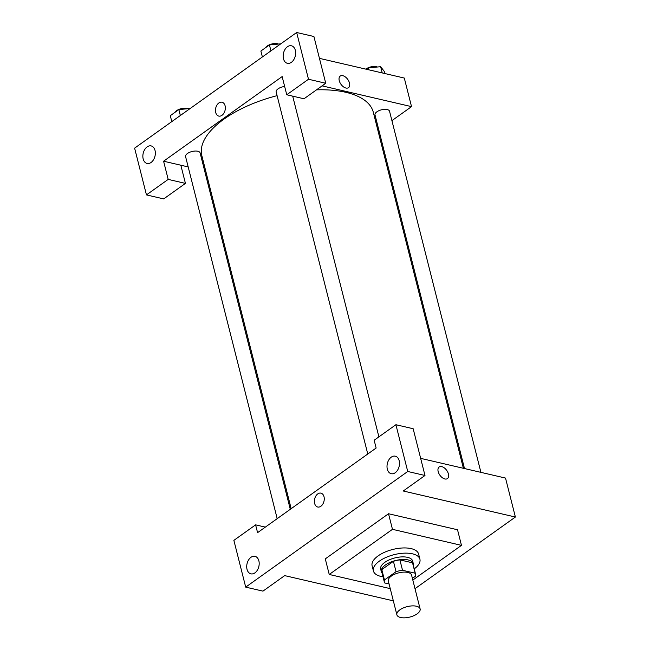 <?xml version="1.0" encoding="UTF-8"?>
<svg xmlns="http://www.w3.org/2000/svg" width="650" height="650" viewBox="0 0 650 650"><rect width="100%" height="100%" fill="white"/><g stroke="black" fill="none" stroke-linecap="round" stroke-linejoin="round"><path stroke-width="0.97" d="M400.595 617.5A11.992 5.379 -14.2 0 1 396.874 614.803A11.992 5.379 -14.2 0 1 407.176 606.645A11.992 5.379 -14.2 0 1 420.119 608.92A11.992 5.379 -14.2 0 1 413.806 615.712A11.992 5.379 -14.2 0 1 400.595 617.5M396.874 614.803L388.326 581.035A11.992 5.379 -14.2 0 1 398.629 572.878A11.992 5.379 -14.2 0 1 411.58 575.153L420.119 608.92M412.392 578.386L415.456 576.209A16.104 7.223 -14.2 0 0 415.561 574.137A16.104 7.223 -14.2 0 0 415.171 573.211L402.521 570.278A16.104 7.223 -14.2 0 0 396.045 571.699L384.451 579.979A16.104 7.223 -14.2 0 0 384.337 582.043A16.104 7.223 -14.2 0 0 384.735 582.969L389.074 583.976M396.045 571.699L393.421 561.308L381.818 569.587L384.451 579.979M384.337 582.043L381.713 571.651A16.104 7.223 -14.2 0 1 381.818 569.587M393.421 561.308A16.104 7.223 -14.2 0 1 399.888 559.886L402.521 570.278M415.561 574.137L412.937 563.753A16.104 7.223 -14.2 0 0 412.539 562.827L399.888 559.886M413.327 565.289A16.486 7.394 165.8 0 0 413.311 563.656A16.486 7.394 165.8 0 0 402.301 559.504A16.486 7.394 165.8 0 0 385.466 564.947A16.486 7.394 165.8 0 0 381.339 571.748A16.486 7.394 165.8 0 0 382.102 573.186M381.339 571.748L380.681 569.148A16.486 7.394 -14.2 0 1 384.808 562.347A16.486 7.394 -14.2 0 1 401.643 556.904A16.486 7.394 -14.2 0 1 412.652 561.056L413.311 563.656M412.539 562.827L415.171 573.211M383.012 576.778A23.985 10.758 -14.2 0 1 380.859 576.387A23.985 10.758 -14.2 0 1 373.417 570.984A23.985 10.758 -14.2 0 1 394.03 554.678A23.985 10.758 -14.2 0 1 419.916 559.219A23.985 10.758 -14.2 0 1 414.237 568.88M373.417 570.984L372.101 565.793A23.985 10.758 -14.2 0 1 392.714 549.477A23.985 10.758 -14.2 0 1 418.6 554.028L419.916 559.219M390.252 588.632L329.233 574.462L392.47 529.327L461.468 545.358L412.823 580.076M329.233 574.462L325.284 558.878L388.521 513.744L457.527 529.766L461.468 545.358M265.33 527.117L255.604 524.859L257.579 532.651L376.139 448.029L374.164 440.237L395.907 424.718L413.156 428.724L424.986 475.483L407.737 471.477L245.7 587.129L262.949 591.134L284.684 575.616L393.339 600.852M415.001 588.681L515.385 517.034L403.252 490.994L424.986 475.483M399.181 460.72A8.994 6.061 -76.9 0 0 395.289 456.186A8.994 6.061 -76.9 0 0 387.343 463.572A8.994 6.061 -76.9 0 0 391.219 473.704A8.994 6.061 -76.9 0 0 397.646 470.056A8.994 6.061 -76.9 0 0 399.181 460.72M395.907 424.718L407.737 471.477M247.024 569.319A8.994 6.061 -76.9 0 0 250.916 573.844A8.994 6.061 -76.9 0 0 258.854 566.459A8.994 6.061 -76.9 0 0 254.987 556.327A8.994 6.061 -76.9 0 0 248.56 559.975A8.994 6.061 -76.9 0 0 247.024 569.319M255.604 524.859L233.87 540.369L245.7 587.129M388.521 513.744L392.47 529.327M447.427 478.587A7.117 4.176 54.5 0 0 448.419 473.98A7.117 4.176 -125.5 0 1 447.436 478.587A7.117 4.176 -125.5 0 1 439.896 475.215A7.117 4.176 -125.5 0 1 439.156 466.993A7.117 4.176 -125.5 0 1 444.34 467.911A7.117 4.176 -125.5 0 1 448.419 473.98A7.117 4.176 54.5 0 0 444.34 467.919A7.117 4.176 54.5 0 0 439.156 466.993M420.656 458.364L505.521 478.075L515.385 517.034M320.938 493.147A7.117 4.802 -76.9 0 0 315.843 496.031A7.117 4.802 -76.9 0 0 314.632 503.425A7.117 4.802 103.1 0 1 315.843 496.031A7.117 4.802 103.1 0 1 320.929 493.147A7.117 4.802 103.1 0 1 324.001 501.166A7.117 4.802 103.1 0 1 317.712 507.016A7.117 4.802 103.1 0 1 314.632 503.425A7.117 4.802 -76.9 0 0 317.712 507.016M291.168 508.674L201.825 155.61A88.433 39.666 -14.2 0 1 223.949 119.145A88.433 39.666 -14.2 0 1 277.095 95.656M316.517 89.846A88.433 39.666 -14.2 0 1 373.295 112.222L463.393 468.293M367.77 454.001L276.161 91.959A7.491 3.364 -14.2 0 1 278.037 88.863A7.491 3.364 -14.2 0 1 284.651 86.474M277.192 518.651L185.575 156.609A7.491 3.364 -14.2 0 1 187.452 153.514A7.491 3.364 -14.2 0 1 195.106 151.044A7.491 3.364 -14.2 0 1 200.111 152.929L290.282 509.308M464.49 468.544L375.009 114.912A7.491 3.364 -14.2 0 1 376.886 111.816A7.491 3.364 -14.2 0 1 384.54 109.346A7.491 3.364 -14.2 0 1 389.537 111.231L480.919 472.363M163.589 161.208L282.149 76.586L286.756 94.77L308.49 79.251L296.66 32.5L134.615 148.151L146.453 194.903L168.188 179.392L163.589 161.208L188.191 166.92M204.612 170.739L205.717 170.991M377.942 130.601L378.82 129.976M391.918 120.632L411.531 106.633L322.091 85.865M222.016 102.221A7.117 4.802 -76.9 0 0 216.929 105.113A7.117 4.802 -76.9 0 0 215.711 112.507A7.117 4.802 103.1 0 1 216.921 105.113A7.117 4.802 103.1 0 1 222.016 102.221A7.117 4.802 103.1 0 1 225.079 110.248A7.117 4.802 103.1 0 1 218.79 116.09A7.117 4.802 103.1 0 1 215.711 112.507A7.117 4.802 -76.9 0 0 218.798 116.09M283.473 58.776A8.994 6.061 103.1 0 1 285.009 49.433A8.994 6.061 103.1 0 1 291.436 45.784A8.994 6.061 103.1 0 1 295.311 55.916A8.994 6.061 103.1 0 1 287.373 63.302A8.994 6.061 103.1 0 1 283.473 58.776M143.171 158.909A8.994 6.061 103.1 0 1 144.706 149.565A8.994 6.061 103.1 0 1 151.133 145.917A8.994 6.061 103.1 0 1 155.009 156.049A8.994 6.061 103.1 0 1 147.071 163.442A8.994 6.061 103.1 0 1 143.171 158.909M180.838 165.214L185.437 183.398L163.702 198.908L146.453 194.903M185.437 183.398L168.188 179.392M286.756 94.77L304.005 98.776L325.739 83.257L313.909 36.506L296.66 32.5M325.739 83.257L308.49 79.251M411.531 106.633L404.3 78.057L319.434 58.354M348.514 87.669A7.117 4.176 54.5 0 0 349.497 83.062A7.117 4.176 -125.5 0 1 348.514 87.661A7.117 4.176 -125.5 0 1 340.974 84.297A7.117 4.176 -125.5 0 1 340.243 76.074A7.117 4.176 -125.5 0 1 345.418 76.993A7.117 4.176 -125.5 0 1 349.497 83.062A7.117 4.176 54.5 0 0 345.418 76.993A7.117 4.176 54.5 0 0 340.243 76.074M384.938 73.564L384.451 71.63L380.648 66.706L368.282 67.876L366.364 69.249M380.648 66.706L382.216 72.93M368.282 67.876L368.769 69.81M365.82 69.119A7.491 3.364 -14.2 0 1 377.366 67.015M190.174 108.501L178.847 109.574L170.292 115.684L171.795 121.615M178.847 109.574L180.351 115.513M174.988 112.328A7.491 3.364 -14.2 0 1 180.773 108.761A7.491 3.364 -14.2 0 1 187.931 108.713M280.759 43.851L269.433 44.923L260.877 51.033L262.381 56.964M269.433 44.923L270.936 50.863M265.574 47.678A7.491 3.364 -14.2 0 1 271.359 44.102A7.491 3.364 -14.2 0 1 278.517 44.062M292.687 96.143L378.901 436.857"/></g></svg>
